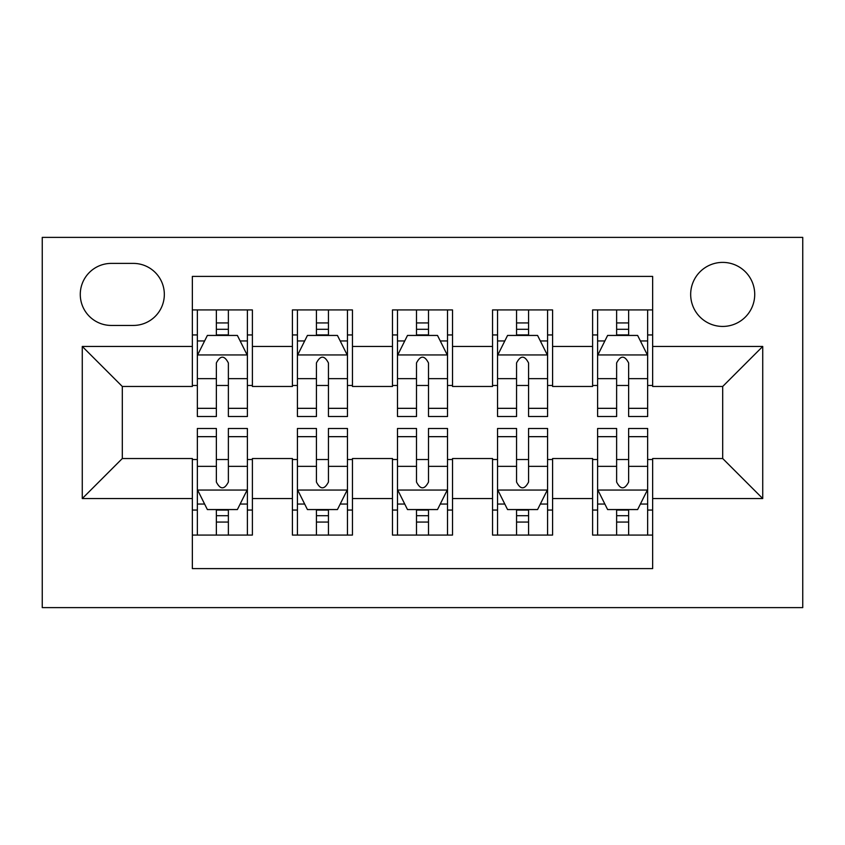 <?xml version="1.0" encoding="UTF-8"?>
<svg xmlns="http://www.w3.org/2000/svg" width="845" height="845" viewBox="0 0 845 845"><rect width="100%" height="100%" fill="white"/><g stroke="black" fill="none" stroke-linecap="round" stroke-linejoin="round"><path stroke-width="1.27" d="M722.697 262.394A32.026 32.026 0 0 0 690.671 294.419A32.026 32.026 0 0 0 722.697 326.434A32.026 32.026 0 0 0 754.722 294.419A32.026 32.026 0 0 0 722.697 262.394M42.25 607.618L802.75 607.618L802.75 237.382L42.25 237.382L42.25 607.618M652.646 309.925L592.609 309.925L592.609 346.45L552.588 346.45L552.588 386.471L592.609 386.471L592.609 346.45M552.588 346.45L552.588 309.925L492.55 309.925L492.55 346.45L452.519 346.45L452.519 386.471L492.55 386.471L492.55 346.45M452.519 346.45L452.519 309.925L392.481 309.925L392.481 346.45L352.45 346.45L352.45 386.471L392.481 386.471L392.481 346.45M352.45 346.45L352.45 309.925L292.412 309.925L292.412 386.471L252.391 386.471L252.391 309.925L192.354 309.925M192.354 535.075L252.391 535.075L252.391 458.529L292.412 458.529L292.412 535.075L352.45 535.075L352.45 458.529L392.481 458.529L392.481 498.55L352.45 498.55M392.481 498.55L392.481 535.075L452.519 535.075L452.519 458.529L492.55 458.529L492.55 498.55L452.519 498.55M492.55 498.55L492.55 535.075L552.588 535.075L552.588 458.529L592.609 458.529L592.609 498.55L552.588 498.55M111.297 325.441L133.309 325.441A31.022 31.022 0 0 0 164.331 294.419A31.022 31.022 0 0 0 133.309 263.397L111.297 263.397A31.022 31.022 0 0 0 80.275 294.419A31.022 31.022 0 0 0 111.297 325.441M652.646 346.45L652.646 276.399L192.354 276.399L192.354 386.471L122.303 386.471L122.303 458.529L192.354 458.529L192.354 568.601L652.646 568.601L652.646 458.529L722.697 458.529L722.697 386.471L652.646 386.471L652.646 346.45L762.729 346.45L762.729 498.55L652.646 498.55M192.354 498.55L82.271 498.55L82.271 346.45L192.354 346.45M592.609 498.55L592.609 535.075L652.646 535.075M192.354 334.947L197.35 334.947M216.362 334.947L228.372 334.947M247.384 334.947L252.391 334.947M192.354 385.478L197.35 385.478M216.362 385.478L228.372 385.478M247.384 385.478L252.391 385.478M192.354 459.522L197.35 459.522M216.362 459.522L228.372 459.522M247.384 459.522L252.391 459.522M192.354 510.053L197.35 510.053M216.362 510.053L228.372 510.053M247.384 510.053L252.391 510.053M292.412 385.478L297.419 385.478M316.431 385.478L328.441 385.478M347.453 385.478L352.45 385.478M292.412 334.947L297.419 334.947M316.431 334.947L328.441 334.947M347.453 334.947L352.45 334.947M292.412 459.522L297.419 459.522M316.431 459.522L328.441 459.522M347.453 459.522L352.45 459.522M292.412 510.053L297.419 510.053M316.431 510.053L328.441 510.053M347.453 510.053L352.45 510.053M392.481 459.522L397.488 459.522M416.5 459.522L428.499 459.522M447.512 459.522L452.519 459.522M392.481 510.053L397.488 510.053M416.5 510.053L428.499 510.053M447.512 510.053L452.519 510.053M392.481 334.947L397.488 334.947M416.5 334.947L428.499 334.947M447.512 334.947L452.519 334.947M392.481 385.478L397.488 385.478M416.5 385.478L428.499 385.478M447.512 385.478L452.519 385.478M492.55 459.522L497.547 459.522M516.559 459.522L528.569 459.522M547.581 459.522L552.588 459.522M492.55 510.053L497.547 510.053M516.559 510.053L528.569 510.053M547.581 510.053L552.588 510.053M492.55 334.947L497.547 334.947M516.559 334.947L528.569 334.947M547.581 334.947L552.588 334.947M492.55 385.478L497.547 385.478M516.559 385.478L528.569 385.478M547.581 385.478L552.588 385.478M592.609 459.522L597.616 459.522M616.628 459.522L628.638 459.522M647.65 459.522L652.646 459.522M592.609 510.053L597.616 510.053M616.628 510.053L628.638 510.053M647.65 510.053L652.646 510.053M592.609 334.947L597.616 334.947M616.628 334.947L628.638 334.947M647.65 334.947L652.646 334.947M592.609 385.478L597.616 385.478M616.628 385.478L628.638 385.478M647.65 385.478L652.646 385.478M122.303 386.471L82.271 346.45M122.303 458.529L82.271 498.55M762.729 346.45L722.697 386.471M762.729 498.55L722.697 458.529M228.372 322.938L216.362 322.938M247.384 408.336L228.372 408.336L228.372 416.5L247.384 416.5L247.384 355.46L237.382 335.444L207.363 335.444L197.35 355.46L197.35 416.5L216.362 416.5L216.362 408.336L197.35 408.336M197.35 355.46L197.35 309.925M247.384 355.46L247.384 309.925M216.362 335.444L216.362 309.925M228.372 309.925L228.372 335.444M228.372 408.336L228.372 362.959C224.379 355.249 220.376 355.249 216.362 362.959L216.362 408.336M216.362 522.062L228.372 522.062M197.35 436.664L216.362 436.664L216.362 428.499L197.35 428.499L197.35 489.54L207.363 509.556L237.382 509.556L247.384 489.54L247.384 428.499L228.372 428.499L228.372 436.664L247.384 436.664M247.384 489.54L247.384 535.075M197.35 489.54L197.35 535.075M228.372 509.556L228.372 535.075M216.362 535.075L216.362 509.556M216.362 436.664L216.362 482.041C220.365 489.751 224.369 489.751 228.372 482.041L228.372 436.664M328.441 322.938L316.431 322.938M347.453 408.336L328.441 408.336L328.441 416.5L347.453 416.5L347.453 355.46L337.44 335.444L307.422 335.444L297.419 355.46L297.419 416.5L316.431 416.5L316.431 408.336L297.419 408.336M297.419 355.46L297.419 309.925M347.453 355.46L347.453 309.925M316.431 335.444L316.431 309.925M328.441 309.925L328.441 335.444M328.441 408.336L328.441 362.959C324.438 355.249 320.435 355.249 316.431 362.959L316.431 408.336M428.499 322.938L416.5 322.938M447.512 408.336L428.499 408.336L428.499 416.5L447.512 416.5L447.512 355.46L437.509 335.444L407.491 335.444L397.488 355.46L397.488 416.5L416.5 416.5L416.5 408.336L397.488 408.336M397.488 355.46L397.488 309.925M447.512 355.46L447.512 309.925M416.5 335.444L416.5 309.925M428.499 309.925L428.499 335.444M428.499 408.336L428.499 362.959C424.507 355.249 420.504 355.249 416.5 362.959L416.5 408.336M528.569 322.938L516.559 322.938M547.581 408.336L528.569 408.336L528.569 416.5L547.581 416.5L547.581 355.46L537.578 335.444L507.56 335.444L497.547 355.46L497.547 416.5L516.559 416.5L516.559 408.336L497.547 408.336M497.547 355.46L497.547 309.925M547.581 355.46L547.581 309.925M516.559 335.444L516.559 309.925M528.569 309.925L528.569 335.444M528.569 408.336L528.569 362.959C524.576 355.249 520.573 355.249 516.559 362.959L516.559 408.336M628.638 322.938L616.628 322.938M647.65 408.336L628.638 408.336L628.638 416.5L647.65 416.5L647.65 355.46L637.637 335.444L607.618 335.444L597.616 355.46L597.616 416.5L616.628 416.5L616.628 408.336L597.616 408.336M597.616 355.46L597.616 309.925M647.65 355.46L647.65 309.925M616.628 335.444L616.628 309.925M628.638 309.925L628.638 335.444M628.638 408.336L628.638 362.959C624.635 355.249 620.631 355.249 616.628 362.959L616.628 408.336M316.431 522.062L328.441 522.062M297.419 436.664L316.431 436.664L316.431 428.499L297.419 428.499L297.419 489.54L307.422 509.556L337.44 509.556L347.453 489.54L347.453 428.499L328.441 428.499L328.441 436.664L347.453 436.664M347.453 489.54L347.453 535.075M297.419 489.54L297.419 535.075M328.441 509.556L328.441 535.075M316.431 535.075L316.431 509.556M316.431 436.664L316.431 482.041C320.424 489.751 324.427 489.751 328.441 482.041L328.441 436.664M416.5 522.062L428.499 522.062M397.488 436.664L416.5 436.664L416.5 428.499L397.488 428.499L397.488 489.54L407.491 509.556L437.509 509.556L447.512 489.54L447.512 428.499L428.499 428.499L428.499 436.664L447.512 436.664M447.512 489.54L447.512 535.075M397.488 489.54L397.488 535.075M428.499 509.556L428.499 535.075M416.5 535.075L416.5 509.556M416.5 436.664L416.5 482.041C420.493 489.751 424.496 489.751 428.499 482.041L428.499 436.664M516.559 522.062L528.569 522.062M497.547 436.664L516.559 436.664L516.559 428.499L497.547 428.499L497.547 489.54L507.56 509.556L537.578 509.556L547.581 489.54L547.581 428.499L528.569 428.499L528.569 436.664L547.581 436.664M547.581 489.54L547.581 535.075M497.547 489.54L497.547 535.075M528.569 509.556L528.569 535.075M516.559 535.075L516.559 509.556M516.559 436.664L516.559 482.041C520.562 489.751 524.565 489.751 528.569 482.041L528.569 436.664M616.628 522.062L628.638 522.062M597.616 436.664L616.628 436.664L616.628 428.499L597.616 428.499L597.616 489.54L607.618 509.556L637.637 509.556L647.65 489.54L647.65 428.499L628.638 428.499L628.638 436.664L647.65 436.664M647.65 489.54L647.65 535.075M597.616 489.54L597.616 535.075M628.638 509.556L628.638 535.075M616.628 535.075L616.628 509.556M616.628 436.664L616.628 482.041C620.621 489.751 624.624 489.751 628.638 482.041L628.638 436.664M292.412 498.55L252.391 498.55M292.412 346.45L252.391 346.45M247.131 354.953L197.603 354.953M197.35 340.947L204.606 340.947M240.128 340.947L247.384 340.947M216.362 378.644L197.35 378.644M247.384 378.644L228.372 378.644M228.372 329.307L216.362 329.307M197.603 490.047L247.131 490.047M247.384 504.053L240.128 504.053M204.606 504.053L197.35 504.053M228.372 466.355L247.384 466.355M197.35 466.355L216.362 466.355M216.362 515.693L228.372 515.693M347.2 354.953L297.672 354.953M297.419 340.947L304.675 340.947M340.197 340.947L347.453 340.947M316.431 378.644L297.419 378.644M347.453 378.644L328.441 378.644M328.441 329.307L316.431 329.307M447.269 354.953L397.731 354.953M397.488 340.947L404.734 340.947M440.266 340.947L447.512 340.947M416.5 378.644L397.488 378.644M447.512 378.644L428.499 378.644M428.499 329.307L416.5 329.307M547.328 354.953L497.8 354.953M497.547 340.947L504.803 340.947M540.325 340.947L547.581 340.947M516.559 378.644L497.547 378.644M547.581 378.644L528.569 378.644M528.569 329.307L516.559 329.307M647.397 354.953L597.869 354.953M597.616 340.947L604.872 340.947M640.394 340.947L647.65 340.947M616.628 378.644L597.616 378.644M647.65 378.644L628.638 378.644M628.638 329.307L616.628 329.307M297.672 490.047L347.2 490.047M347.453 504.053L340.197 504.053M304.675 504.053L297.419 504.053M328.441 466.355L347.453 466.355M297.419 466.355L316.431 466.355M316.431 515.693L328.441 515.693M397.731 490.047L447.269 490.047M447.512 504.053L440.266 504.053M404.734 504.053L397.488 504.053M428.499 466.355L447.512 466.355M397.488 466.355L416.5 466.355M416.5 515.693L428.499 515.693M497.8 490.047L547.328 490.047M547.581 504.053L540.325 504.053M504.803 504.053L497.547 504.053M528.569 466.355L547.581 466.355M497.547 466.355L516.559 466.355M516.559 515.693L528.569 515.693M597.869 490.047L647.397 490.047M647.65 504.053L640.394 504.053M604.872 504.053L597.616 504.053M628.638 466.355L647.65 466.355M597.616 466.355L616.628 466.355M616.628 515.693L628.638 515.693"/></g></svg>
